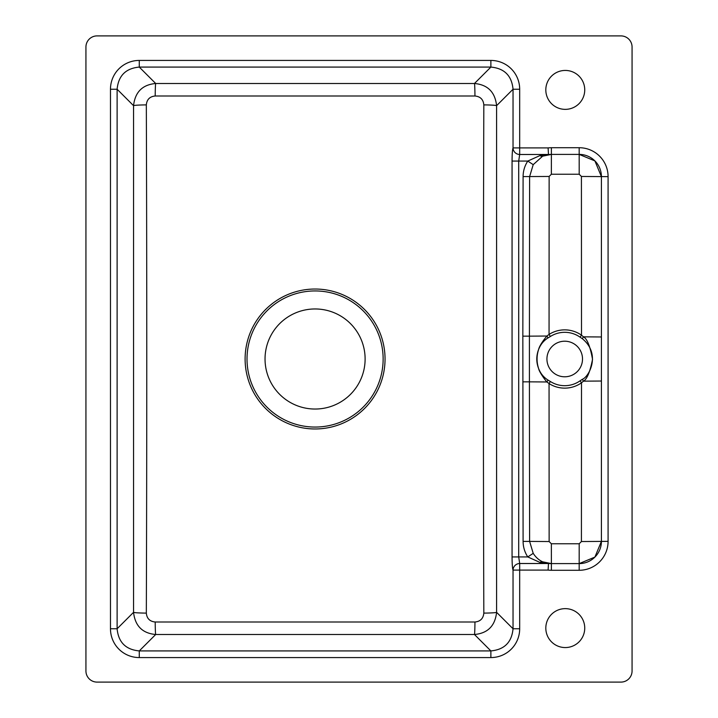 <?xml version="1.0" encoding="UTF-8"?>
<svg xmlns="http://www.w3.org/2000/svg" width="718" height="718" viewBox="0 0 718 718"><rect width="100%" height="100%" fill="white"/><g stroke="black" fill="none" stroke-linecap="round" stroke-linejoin="round"><path stroke-width="1.08" d="M620.944 35.9L97.056 35.9A11.12 11.12 0 0 0 85.936 47.02L85.936 670.98A11.12 11.12 0 0 0 97.056 682.1L620.944 682.1A11.12 11.12 0 0 0 632.064 670.98L632.064 47.02A11.12 11.12 0 0 0 620.944 35.9M538.662 349.316C536.534 355.733 536.534 362.186 538.662 368.684C536.158 362.294 536.158 355.841 538.662 349.316C539.532 345.241 545.222 337.936 546.919 336.033L549.055 334.426L550.374 336.491L547.969 337.954C543.741 340.583 540.636 344.371 538.662 349.316L538.662 349.316M533.214 164.655L527.775 161.065L540.017 155.555A6.668 3.33 66.9 0 0 542.637 156.183L533.214 164.655L529.615 176.592L529.417 336.159L546.919 336.033L547.969 337.954M580.09 337.182L581.499 335.18L583.474 336.841L582.307 338.69L580.09 337.182A26.692 26.692 0 0 0 550.374 336.491M582.307 379.31L583.474 381.159L581.499 382.82L580.09 380.818L582.307 379.31C588.877 377.103 601.379 354.171 582.307 338.69M583.474 336.841C587.109 338.752 590.133 346.247 592.538 359.314C590.008 371.969 586.983 379.248 583.474 381.159L601.415 381.025L601.415 541.363L601.415 176.637A22.24 22.24 0 0 0 579.175 154.397L551.379 154.397L579.175 154.397L594.899 160.904L601.415 176.637L601.415 336.975L583.474 336.841M550.374 381.509L549.055 383.574L546.919 381.967L547.969 380.046L550.374 381.509A26.692 26.692 0 0 0 580.09 380.818M522.839 381.85L529.417 381.841L529.615 541.408L523.099 541.417L522.839 336.15L529.417 336.159L529.417 381.841L546.919 381.967C545.465 380.594 539.038 371.718 538.662 368.684C540.564 373.531 543.67 377.318 547.969 380.046M565.272 70.436A19.458 19.458 0 0 1 582.127 99.631A19.458 19.458 0 0 1 548.426 99.631A19.458 19.458 0 0 1 565.272 70.436M565.272 608.64A19.458 19.458 0 0 1 582.127 637.835A19.458 19.458 0 0 1 548.426 637.835A19.458 19.458 0 0 1 565.272 608.64M549.135 176.457L549.055 334.426A29.142 29.142 0 0 1 581.499 335.18L581.418 176.457L579.193 174.232L551.361 174.232L549.135 176.457L523.099 176.583C523.135 170.983 524.696 165.813 527.775 161.065L518.71 161.065L518.71 556.935L519.679 563.513A6.668 6.552 152.6 0 0 513.038 570.092L519.679 570.092L519.679 628.762L513.038 628.762L513.038 570.092C512.428 568.396 512.105 564.007 512.06 556.935L512.06 161.065C512.105 153.993 512.428 149.604 513.038 147.908A6.668 6.552 27.4 0 0 519.679 154.487L518.71 161.065L512.06 161.065M519.679 628.762A29.133 28.908 -135 0 1 490.879 657.571L490.879 650.921C504.395 649.664 511.772 642.278 513.038 628.762L496.596 612.328C495.097 625.916 487.719 633.303 474.463 634.506A13.346 0.485 90.2 0 0 474.948 622.003C480.351 621.483 483.313 618.521 483.824 613.109A13.346 0.781 179.7 0 0 496.596 612.328L496.596 105.672A13.346 0.781 -179.7 0 0 483.824 104.891C483.322 99.488 480.36 96.517 474.948 95.997A13.346 0.485 89.8 0 0 474.463 83.494C487.719 84.697 495.097 92.083 496.596 105.672L513.038 89.238L519.679 89.238L519.679 154.487L548.489 154.478L542.637 156.183L551.379 154.397L551.379 147.72L579.175 147.72L579.193 174.232M490.879 657.571L139.274 657.571L139.274 650.921L490.879 650.921L474.463 634.506L155.689 634.506A13.346 0.485 89.8 0 1 155.205 622.003L474.948 622.003M548.489 154.478L548.094 147.908L513.038 147.908L513.038 89.238C511.772 75.722 504.395 68.336 490.879 67.079L139.274 67.079C125.758 68.336 118.38 75.722 117.115 89.238L117.115 628.762L110.473 628.762L110.473 89.238A29.133 28.908 -135 0 1 139.274 60.429L490.879 60.429A29.133 28.908 -45 0 1 519.679 89.238M474.948 95.997L155.205 95.997C149.802 96.517 146.84 99.479 146.328 104.891A13.346 0.781 179.7 0 0 133.557 105.672L133.557 612.328L117.115 628.762C118.38 642.278 125.758 649.664 139.274 650.921L155.689 634.506C142.433 633.303 135.056 625.916 133.557 612.328A13.346 0.781 -179.7 0 0 146.328 613.109C146.831 618.512 149.793 621.483 155.205 622.003M155.205 95.997A13.346 0.485 90.2 0 1 155.689 83.494C142.433 84.697 135.056 92.083 133.557 105.672L117.115 89.238L110.473 89.238M490.879 60.429L490.879 67.079L474.463 83.494L155.689 83.494L139.274 67.079L139.274 60.429M512.06 556.935L527.775 556.935L533.214 553.345C535.727 557.267 538.868 560.085 542.637 561.817A6.668 3.33 113.1 0 0 540.017 562.445L527.775 556.935C524.696 552.187 523.135 547.017 523.099 541.417M579.175 147.72A28.908 28.908 0 0 1 608.083 176.637L608.083 541.363A28.908 28.908 0 0 1 579.175 570.28L579.175 563.603A22.24 22.24 0 0 0 601.415 541.363L594.899 557.096L579.175 563.603L551.379 563.603L579.175 563.603L551.379 563.603L542.637 561.817L548.094 563.513L540.017 562.445M540.017 155.555L548.094 154.487M543.427 562.14L548.848 563.459A22.24 22.24 0 0 0 551.379 563.603L551.379 570.28A28.908 28.908 0 0 1 548.094 570.092L548.489 563.522M543.427 155.86L548.848 154.541A22.24 22.24 0 0 1 551.379 154.397L579.175 154.397M549.055 383.574L549.135 541.543L551.361 543.768L579.193 543.768L581.418 541.543L581.499 382.82A29.142 29.142 0 0 1 549.055 383.574M146.328 104.891C146.921 276.789 146.921 441.112 146.328 613.109M483.824 613.109C483.232 441.04 483.232 276.708 483.824 104.891M564.716 376.788A17.788 17.788 0 0 0 580.126 350.106A17.788 17.788 0 0 0 549.315 350.106A17.788 17.788 0 0 0 564.716 376.788M601.415 336.975L601.415 381.025L601.415 336.975M315.076 409.036A50.036 50.036 0 0 0 358.408 333.978A50.036 50.036 0 0 0 271.745 333.978A50.036 50.036 0 0 0 315.076 409.036M315.076 290.943A68.057 68.057 0 0 0 247.019 359A68.057 68.057 0 0 0 315.076 427.057A68.057 68.057 0 0 0 383.134 359A68.057 68.057 0 0 0 315.076 290.943M315.076 428.969A69.969 69.969 0 0 1 245.107 359A69.969 69.969 0 0 1 315.076 289.031A69.969 69.969 0 0 1 385.045 359A69.969 69.969 0 0 1 315.076 428.969M548.094 563.513L519.679 563.513L519.679 570.092L548.094 570.092M139.274 657.571A29.133 28.908 135 0 1 110.473 628.762M549.135 541.543L529.615 541.408L533.214 553.345M522.839 336.15L523.099 176.583M579.175 570.28L551.379 570.28M608.083 541.363L581.418 541.543M608.083 176.637L581.418 176.457M548.094 147.908A28.908 28.908 0 0 1 551.379 147.72M551.361 174.232L551.379 154.397M551.379 563.603L551.361 543.768M579.175 563.603L579.193 543.768"/></g></svg>
